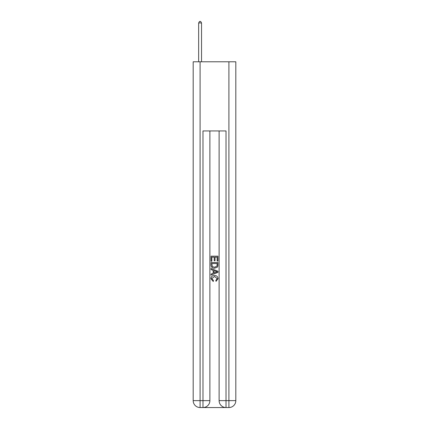 <?xml version="1.0" encoding="UTF-8"?>
<svg xmlns="http://www.w3.org/2000/svg" width="429" height="429" viewBox="0 0 429 429"><rect width="100%" height="100%" fill="white"/><g stroke="black" fill="none" stroke-linecap="round" stroke-linejoin="round"><path stroke-width="0.64" d="M203.491 407.55L225.509 407.55M200.091 61.787L200.091 400.632L193.179 400.632L193.179 61.787L235.821 61.787L235.821 400.632L228.909 400.632L228.909 61.787M219.112 130.942L219.112 400.632A6.918 6.918 0 0 0 226.024 407.55L226.024 400.632L219.112 400.632A6.918 6.918 0 0 0 226.024 407.55L228.909 407.55L228.909 400.632L226.024 400.632L226.024 130.942L202.976 130.942L202.976 400.632L200.091 400.632L200.091 407.55L202.976 407.55A6.918 6.918 0 0 0 209.888 400.632L202.976 400.632L202.976 407.55A6.918 6.918 0 0 0 209.888 400.632L209.888 130.942M228.909 407.55A6.918 6.918 0 0 0 235.821 400.632A6.918 6.918 0 0 1 228.909 407.55M193.179 400.632A6.918 6.918 0 0 0 200.091 407.55A6.918 6.918 0 0 1 193.179 400.632M211.041 261.223L211.041 256.167L217.959 256.167L217.959 261.046L217.16 261.046L217.16 257.143L215.031 257.143L215.031 260.778L214.232 260.778L214.232 257.143L211.84 257.143L211.84 261.223L211.041 261.223M211.041 265.031L211.041 262.553L217.959 262.553L217.857 266.141L217.364 267.144L214.538 268.227C212.328 268.238 211.159 267.17 211.041 265.031M211.84 263.529L212.328 266.586L214.554 267.251L217.015 266.071L217.16 263.529L211.84 263.529M211.041 269.557L211.041 268.522L217.959 271.267L217.959 272.367L211.041 275.112L211.041 274.077L213.17 273.289L213.17 270.345L211.041 269.557M215.884 271.343L213.969 270.635L213.969 272.994L217.16 271.814L215.884 271.343M211.749 278.609L213.481 280.55L213.256 281.526L210.955 278.7C211.138 276.576 212.339 275.509 214.554 275.498C216.677 275.541 217.841 276.603 218.045 278.684L216.034 281.349L215.825 280.373L217.251 278.636L214.554 276.469L211.749 278.609M201.533 61.787L201.533 22.946L198.654 22.946L198.654 61.787M198.654 22.946L199.517 21.45L200.67 21.45L201.533 22.946"/></g></svg>
